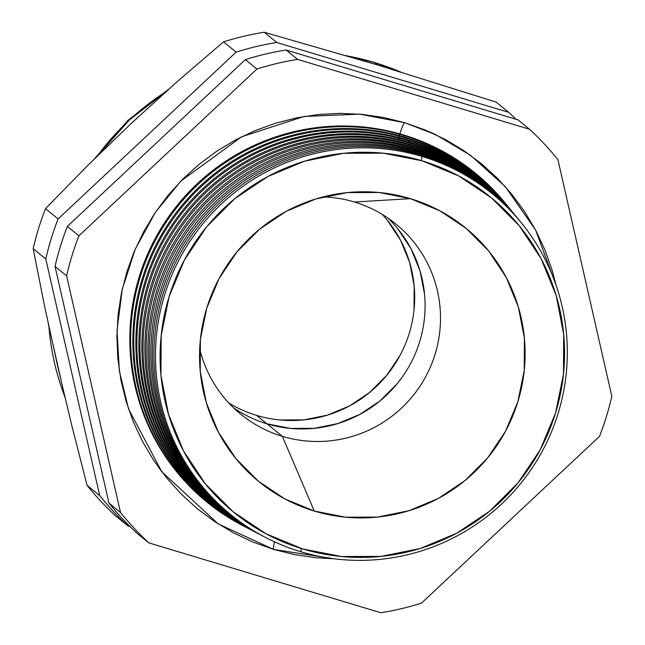 <?xml version="1.0" encoding="UTF-8"?>
<svg xmlns="http://www.w3.org/2000/svg" width="645" height="645" viewBox="0 0 645 645"><rect width="100%" height="100%" fill="white"/><g stroke="black" fill="none" stroke-linecap="round" stroke-linejoin="round"><path stroke-width="0.97" d="M274.536 541.84A12.658 1.516 -73.2 0 0 273.585 549.403L218.155 523.869L161.782 471.737L128.54 408.962L119.373 371.085L117.011 330.506L122.284 289.113L135.281 249.083L155.284 212.495L180.898 181.027L241.738 136.724L304.174 116.447L359.571 114.141L404.842 122.752L425.345 130.048L445.018 139.328L463.674 150.511L481.138 163.475L497.222 178.101L511.791 194.242L524.699 211.762L535.826 230.467L545.049 250.196L552.297 270.755L556.103 285.324L535.624 230.088L505.269 186.615L470.576 155.316L435.601 134.587L404.842 122.752L383.702 117.503L362.143 114.367L340.35 113.367L318.557 114.504L296.958 117.785L275.77 123.155L255.186 130.588L235.417 139.997L216.647 151.293L199.055 164.362L182.817 179.092L168.079 195.33L154.994 212.931L143.682 231.708L134.249 251.494L126.799 272.101L121.389 293.314L118.075 314.945L116.89 336.779L117.85 358.604L120.946 380.211L126.138 401.4L133.378 421.951L142.609 441.68L153.728 460.393L166.636 477.905L181.205 494.054L197.297 508.679L214.753 521.644L233.409 532.818L253.082 542.098L273.585 549.403L294.725 554.644L316.292 557.78L334.021 558.764L273.585 549.403M374.406 62.509L400.126 71.821A253.227 251.099 129.1 0 0 374.406 62.509L377.357 64.903L264.184 32.25L276.81 42.505L508.752 112.359A281.083 278.721 -50.9 0 1 515.96 119.252A281.083 278.721 129.1 0 0 508.752 112.359L496.126 102.103L508.752 112.359L276.81 42.505L264.184 32.25A281.083 278.721 129.1 0 0 223.517 41.869L236.143 52.116A281.083 278.721 -50.9 0 1 276.81 42.505A281.083 278.721 129.1 0 0 236.143 52.116L223.517 41.869L178.084 80.867L131.701 122.993L87.115 166.079L45.489 208.666L58.114 218.913L236.143 52.116L58.114 218.913L45.489 208.666A281.083 278.721 129.1 0 0 33.177 248.688L45.795 258.935A281.083 278.721 -50.9 0 1 58.114 218.913A281.083 278.721 129.1 0 0 45.795 258.935L33.177 248.688L44.279 304.714L57.332 364.739L71.813 425.619L87.083 485.338L99.709 495.594L45.795 258.935L99.709 495.594L87.083 485.338A281.083 278.721 129.1 0 0 115.447 515.742L128.065 525.997A281.083 278.721 -50.9 0 1 99.709 495.594A281.083 278.721 129.1 0 0 128.065 525.997L115.447 515.742A281.083 278.721 -50.9 0 1 87.083 485.338L71.813 425.619L57.332 364.739L44.279 304.714L33.177 248.688A281.083 278.721 -50.9 0 1 45.489 208.666L87.115 166.079L131.701 122.993L178.084 80.867L223.517 41.869A281.083 278.721 -50.9 0 1 264.184 32.25L377.357 64.903L374.406 62.509A253.227 251.099 129.1 0 0 347.429 55.994L374.406 62.509M422.032 160.798A203.272 201.554 -50.9 0 1 555.555 413.042A203.272 201.554 -50.9 0 1 302.634 548.903L341.479 556.522L381.122 556.401L420.04 548.532L456.749 533.213L489.829 511.05L518 482.879L540.196 449.783L555.555 413.042L563.488 374.068L563.698 334.352L556.159 295.426L541.171 258.782L519.322 225.831L491.425 197.838L458.579 175.883L422.032 160.798L383.186 153.171L343.535 153.3L304.617 161.169L267.909 176.48L234.836 198.652L206.658 226.822L184.462 259.911L169.103 296.652L161.169 335.626L160.968 375.342L168.498 414.267L183.486 450.911L205.344 483.863L233.232 511.856L266.079 533.818L302.634 548.903A203.272 201.554 -50.9 0 1 169.103 296.652A203.272 201.554 -50.9 0 1 422.032 160.798M521.16 222.614L520.168 221.404A207.303 205.553 129.1 0 0 421.032 155.179L422.177 156.493L421.209 160.549L422.177 156.493A206.972 205.231 -50.9 0 1 521.16 222.614A206.972 205.231 -50.9 0 1 532.06 468.093A206.972 205.231 -50.9 0 1 300.602 551.677A206.972 205.231 129.1 0 0 558.143 413.34A206.972 205.231 129.1 0 0 422.177 156.493L421.032 155.179A207.303 205.553 -50.9 0 1 520.66 222.009M301.771 548.637L300.602 551.677A206.972 205.231 -50.9 0 1 265.482 537.422A206.972 205.231 -50.9 0 1 171.094 276.85A206.972 205.231 -50.9 0 1 422.177 156.493A206.972 205.231 129.1 0 0 164.644 294.829A206.972 205.231 129.1 0 0 300.602 551.677L301.771 548.637M519.193 220.203L518.257 219.066A207.924 206.166 129.1 0 0 418.823 152.639L419.903 153.881L419.685 154.776L419.903 153.881A207.617 205.868 -50.9 0 1 519.193 220.203A207.617 205.868 -50.9 0 1 519.676 220.808A207.617 205.868 129.1 0 0 419.903 153.881L418.823 152.639A207.924 206.166 -50.9 0 1 518.725 219.639M517.217 217.8L516.347 216.728A208.545 206.787 129.1 0 0 416.614 150.108L417.629 151.269L417.396 152.22L417.629 151.269A208.262 206.505 -50.9 0 1 517.217 217.8A208.262 206.505 -50.9 0 1 517.733 218.429A208.262 206.505 129.1 0 0 417.629 151.269L416.614 150.108A208.545 206.787 -50.9 0 1 516.782 217.26M415.348 148.656L415.114 149.664L415.348 148.656A208.899 207.142 -50.9 0 1 515.25 215.39A208.899 207.142 -50.9 0 1 515.798 216.059A208.899 207.142 129.1 0 0 415.348 148.656L414.404 147.568A209.165 207.408 -50.9 0 1 514.444 214.398A209.165 207.408 129.1 0 0 414.404 147.568L415.348 148.656A208.899 207.142 129.1 0 0 161.766 270.529A208.899 207.142 129.1 0 0 257.968 533.52A208.899 207.142 -50.9 0 1 257.194 533.125A208.899 207.142 -50.9 0 1 161.927 270.126A208.899 207.142 -50.9 0 1 415.348 148.656M513.283 212.979L512.525 212.052A209.786 208.021 129.1 0 0 412.195 145.036L413.074 146.044L412.824 147.1L413.074 146.044A209.544 207.779 -50.9 0 1 513.283 212.979A209.544 207.779 -50.9 0 1 513.855 213.689A209.544 207.779 129.1 0 0 413.074 146.044L412.195 145.036A209.786 208.021 -50.9 0 1 512.904 212.519L512.904 212.519M511.316 210.568L510.614 209.714A210.415 208.641 129.1 0 0 409.994 142.497L410.8 143.424L410.534 144.544L410.8 143.424A210.181 208.416 -50.9 0 1 511.316 210.568A210.181 208.416 -50.9 0 1 511.92 211.31A210.181 208.416 129.1 0 0 410.8 143.424L409.994 142.497A210.415 208.641 -50.9 0 1 510.961 210.141M509.348 208.166L508.703 207.376A211.036 209.254 129.1 0 0 407.785 139.965L408.527 140.812L408.245 141.981L408.527 140.812A210.826 209.053 -50.9 0 1 509.348 208.166A210.826 209.053 -50.9 0 1 509.977 208.94A210.826 209.053 129.1 0 0 408.527 140.812L407.785 139.965A211.036 209.254 -50.9 0 1 509.026 207.771M507.373 205.755L506.793 205.037A211.657 209.875 129.1 0 0 405.576 137.425L406.245 138.199L405.955 139.425L406.245 138.199A211.463 209.681 -50.9 0 1 507.373 205.755A211.463 209.681 -50.9 0 1 508.042 206.569A211.463 209.681 129.1 0 0 406.245 138.199L405.576 137.425A211.657 209.875 -50.9 0 1 507.083 205.4M505.406 203.344L504.882 202.707A212.278 210.488 129.1 0 0 403.367 134.894L403.972 135.587L403.665 136.861L403.972 135.587A212.108 210.318 -50.9 0 1 505.406 203.344A212.108 210.318 -50.9 0 1 506.099 204.191A212.108 210.318 129.1 0 0 403.972 135.587L403.367 134.894A212.278 210.488 -50.9 0 1 505.148 203.022M233.587 407.858A122.719 121.687 129.1 0 0 266.941 423.805L282.365 436.334A122.719 121.687 -50.9 0 1 241.045 414.437A122.719 121.687 -50.9 0 1 199.7 348.776A122.719 121.687 129.1 0 0 282.365 436.334L314.276 511.058A163.628 162.25 -50.9 0 1 200.127 370.077A163.628 162.25 -50.9 0 1 343.97 192.968A163.628 162.25 -50.9 0 1 410.381 198.644L354.452 202.022A122.719 121.687 129.1 0 0 323.04 196.919A122.719 121.687 -50.9 0 1 354.452 202.022L410.381 198.644L439.809 210.786L466.254 228.459L488.7 250.994L506.293 277.519L518.354 307.02L524.425 338.351L524.256 370.319L517.871 401.698L505.511 431.271L487.644 457.91L464.964 480.581L438.334 498.432L408.785 510.759L377.454 517.088L345.543 517.193L314.276 511.058L284.856 498.916L258.411 481.235L235.957 458.7L218.365 432.174L206.303 402.682L200.24 371.343L200.401 339.375L206.787 308.004L219.155 278.43L237.021 251.792L259.701 229.112L286.324 211.27L315.873 198.942L347.204 192.605L379.115 192.508L410.381 198.644A163.628 162.25 -50.9 0 1 517.871 401.698A163.628 162.25 -50.9 0 1 314.276 511.058L282.365 436.334A122.719 121.687 129.1 0 0 435.069 354.315A122.719 121.687 129.1 0 0 354.452 202.022A122.719 121.687 -50.9 0 1 395.78 223.92A122.719 121.687 -50.9 0 1 425.966 376.164A122.719 121.687 -50.9 0 1 282.365 436.334L266.941 423.805A122.719 121.687 129.1 0 0 408.092 368.013A122.719 121.687 129.1 0 0 387.806 217.97A122.719 121.687 -50.9 0 1 408.092 368.013A122.719 121.687 -50.9 0 1 266.941 423.805L290.395 428.409L314.333 428.328L337.827 423.58L359.991 414.332L379.953 400.948L396.965 383.944L379.953 400.948L359.991 414.332L337.827 423.58L314.333 428.328L290.395 428.409L266.941 423.805A122.719 121.687 -50.9 0 1 233.587 407.858M421.483 603.131L599.511 436.334A281.083 278.721 129.1 0 0 611.823 396.312L557.917 159.662A281.083 278.721 129.1 0 0 529.553 129.258L297.611 59.396A281.083 278.721 129.1 0 0 256.944 69.015L78.916 235.812A281.083 278.721 129.1 0 0 66.604 275.834L120.518 512.485A281.083 278.721 129.1 0 0 148.874 542.897L380.816 612.75A281.083 278.721 129.1 0 0 421.483 603.131A281.083 278.721 -50.9 0 1 380.816 612.75L148.874 542.897L137.304 533.496L148.874 542.897A281.083 278.721 -50.9 0 1 120.518 512.485L108.949 503.092A281.083 278.721 129.1 0 0 137.304 533.496A281.083 278.721 -50.9 0 1 108.949 503.092L120.518 512.485L66.604 275.834L55.035 266.441L108.949 503.092L55.035 266.441L66.604 275.834A281.083 278.721 -50.9 0 1 78.916 235.812L67.346 226.419A281.083 278.721 129.1 0 0 55.035 266.441A281.083 278.721 -50.9 0 1 67.346 226.419L78.916 235.812L256.944 69.015L245.374 59.622L67.346 226.419L245.374 59.622L256.944 69.015A281.083 278.721 -50.9 0 1 297.611 59.396L286.049 50.004A281.083 278.721 129.1 0 0 245.374 59.622A281.083 278.721 -50.9 0 1 286.049 50.004L297.611 59.396L529.553 129.258L517.991 119.857L286.049 50.004L517.991 119.857L529.553 129.258A281.083 278.721 -50.9 0 1 557.917 159.662L611.823 396.312A281.083 278.721 -50.9 0 1 599.511 436.334L421.483 603.131M496.126 102.103L377.357 64.903L496.126 102.103M130.097 526.61L128.065 525.997L130.097 526.61M262.064 535.648A207.924 206.166 -50.9 0 1 166.45 273.891A207.924 206.166 -50.9 0 1 418.823 152.639A207.924 206.166 129.1 0 0 166.587 273.544A207.924 206.166 129.1 0 0 261.41 535.31L262.717 535.987A207.617 205.868 -50.9 0 1 168.039 274.609A207.617 205.868 -50.9 0 1 419.903 153.881A207.617 205.868 129.1 0 0 167.885 274.964A207.617 205.868 129.1 0 0 263.402 536.342A207.617 205.868 -50.9 0 1 262.717 535.987M259.346 534.237A208.545 206.787 -50.9 0 1 163.491 271.69A208.545 206.787 -50.9 0 1 416.614 150.108A208.545 206.787 129.1 0 0 163.628 271.368A208.545 206.787 129.1 0 0 258.734 533.915L259.959 534.552A208.262 206.505 -50.9 0 1 164.983 272.367A208.262 206.505 -50.9 0 1 417.629 151.269A208.262 206.505 129.1 0 0 164.83 272.746A208.262 206.505 129.1 0 0 260.685 534.931A208.262 206.505 -50.9 0 1 259.959 534.552M256.621 532.826L256.621 532.826A209.165 207.408 -50.9 0 1 160.541 269.497A209.165 207.408 -50.9 0 1 414.404 147.568A209.165 207.408 129.1 0 0 160.661 269.199A209.165 207.408 129.1 0 0 256.049 532.528L257.194 533.125M253.904 531.416L253.904 531.416A209.786 208.021 -50.9 0 1 157.582 267.304A209.786 208.021 -50.9 0 1 412.195 145.036A209.786 208.021 129.1 0 0 157.694 267.022A209.786 208.021 129.1 0 0 253.372 531.133L254.436 531.69A209.544 207.779 -50.9 0 1 158.872 267.885A209.544 207.779 -50.9 0 1 413.074 146.044A209.544 207.779 129.1 0 0 158.702 268.312A209.544 207.779 129.1 0 0 255.243 532.109A209.544 207.779 -50.9 0 1 254.436 531.69M251.187 530.005A210.415 208.641 -50.9 0 1 154.631 265.103A210.415 208.641 -50.9 0 1 409.994 142.497A210.415 208.641 129.1 0 0 154.736 264.845A210.415 208.641 129.1 0 0 250.695 529.747L251.671 530.255A210.181 208.416 -50.9 0 1 155.824 265.643A210.181 208.416 -50.9 0 1 410.8 143.424A210.181 208.416 129.1 0 0 155.638 266.087A210.181 208.416 129.1 0 0 252.526 530.698A210.181 208.416 -50.9 0 1 251.671 530.255M248.462 528.586A211.036 209.254 -50.9 0 1 151.672 262.91A211.036 209.254 -50.9 0 1 407.785 139.965A211.036 209.254 129.1 0 0 151.769 262.676A211.036 209.254 129.1 0 0 248.011 528.36L248.914 528.819A210.826 209.053 -50.9 0 1 152.768 263.402A210.826 209.053 -50.9 0 1 408.527 140.812A210.826 209.053 129.1 0 0 152.575 263.869A210.826 209.053 129.1 0 0 249.8 529.279A210.826 209.053 -50.9 0 1 248.914 528.819M245.745 527.175A211.657 209.875 -50.9 0 1 148.721 260.717A211.657 209.875 -50.9 0 1 405.576 137.425A211.657 209.875 129.1 0 0 148.81 260.499A211.657 209.875 129.1 0 0 245.334 526.965L246.148 527.392A211.463 209.681 -50.9 0 1 149.713 261.161A211.463 209.681 -50.9 0 1 406.245 138.199A211.463 209.681 129.1 0 0 149.511 261.652A211.463 209.681 129.1 0 0 247.083 527.868A211.463 209.681 -50.9 0 1 246.148 527.392M243.02 525.764A212.278 210.488 -50.9 0 1 145.77 258.516A212.278 210.488 -50.9 0 1 403.367 134.894A212.278 210.488 129.1 0 0 145.843 258.322A212.278 210.488 129.1 0 0 242.657 525.578L243.391 525.957A212.108 210.318 -50.9 0 1 146.657 258.919A212.108 210.318 -50.9 0 1 403.972 135.587A212.108 210.318 129.1 0 0 146.447 259.435A212.108 210.318 129.1 0 0 244.366 526.457A212.108 210.318 -50.9 0 1 243.391 525.957M264.789 537.059A207.303 205.553 -50.9 0 1 169.401 276.084A207.303 205.553 -50.9 0 1 421.032 155.179A207.303 205.553 129.1 0 0 169.554 275.721A207.303 205.553 129.1 0 0 264.087 536.696L265.482 537.422M424.555 294.281L420.008 270.779L410.962 248.656L397.763 228.757L410.962 248.656L420.008 270.779L424.555 294.281M165.717 91.848A253.227 251.099 129.1 0 0 97.54 155.767L129.548 119.849L165.717 91.848M48.907 326.66A253.227 251.099 129.1 0 0 64.685 396.304L48.907 326.66M398.36 139.36A12.658 1.516 106.8 0 1 399.731 134.353M399.876 133.87A12.658 1.516 106.8 0 1 404.705 122.744M228.862 403.061A122.719 121.687 129.1 0 0 256.549 415.364L266.941 423.805L256.549 415.364A122.719 121.687 129.1 0 0 395.941 362.474A122.719 121.687 129.1 0 0 382.138 214.325M280.003 419.968L303.932 419.887L327.434 415.138L349.598 405.89L369.561 392.507L386.573 375.503L399.973 355.524M414.034 309.81L414.163 285.84L409.607 262.338L400.561 240.214L387.371 220.316M161.782 471.737L158.283 466.996M400.618 71.966L373.955 62.259L345.922 55.551M514.436 214.39L515.25 215.39M64.992 397.586L48.311 323.895M94.476 158.783L128.041 120.292L168.595 89.276M429.917 131.991L435.601 134.587"/></g></svg>
